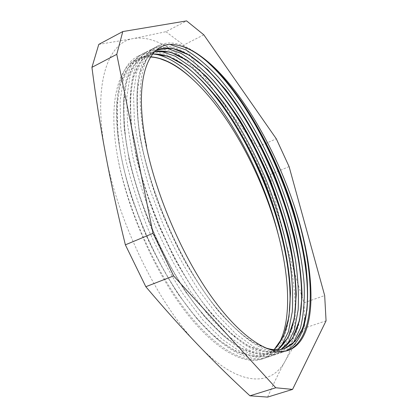 <?xml version="1.0" encoding="UTF-8"?>
<svg xmlns="http://www.w3.org/2000/svg" width="418" height="418" viewBox="0 0 418 418"><rect width="100%" height="100%" fill="white"/><g stroke="black" fill="none" stroke-linecap="round" stroke-linejoin="round"><path stroke-width="0.31" stroke-dasharray="2.09 1.57" d="M288.159 321.479C284.815 341.109 276.664 353.435 263.695 358.44C244.901 364.815 214.972 348.549 184.871 309.153C154.812 269.84 128.07 209.831 118.054 159.305C105.012 89.813 123.953 51.889 152.471 56.932M150.464 57.015C145.778 56.822 141.425 57.736 137.412 59.748L127.495 68.557L120.421 83.605L116.847 104.756L117.327 131.461C119.705 151.666 124.318 173.324 131.174 196.439L144.142 231.154C154.472 254.05 165.925 275.201 178.507 294.617L197.756 319.702L216.874 338.606L234.859 350.78L250.91 356.199L264.474 355.154L269.453 352.902L273.9 349.662M152.554 54.058L143.494 56.634L133.739 65.339L126.858 80.35L123.462 101.485L124.104 128.19L129.042 159.352C134.434 181.84 141.843 204.778 151.274 228.16C161.641 251.155 173.099 272.405 185.655 291.921L204.851 317.131L223.865 336.197L241.703 348.466L257.598 353.973L270.984 353.017L277.437 349.782M154.744 51.581L149.613 53.494L140.03 62.115L133.337 77.064L130.139 98.193L130.933 124.898L136.033 156.118C141.514 178.674 148.986 201.685 158.453 225.145L174.64 258.836C186.616 280.023 199.067 298.598 211.994 314.55L230.908 333.752L248.605 346.151L264.328 351.726L277.542 350.869L280.802 349.511M156.656 49.878L147.141 57.82L140.814 70.501L137.308 88.386C136.446 102.744 137.37 119.24 140.093 137.872C143.907 157.476 149.451 177.964 156.719 199.329C164.885 220.735 174.249 241.374 184.808 261.234C195.802 280.191 207.129 296.942 218.786 311.483C230.37 324.467 241.468 334.572 252.07 341.799L266.689 348.481M196.951 53.525C182.514 43.19 169.88 40.457 159.049 45.332C141.488 53.64 134.084 90.92 146.075 146.269L146.316 146.284M180.785 62.7C165.612 52.203 152.22 49.596 140.61 54.878L130.651 63.75L123.608 79.033L120.102 100.534L120.708 127.704L125.682 159.41C131.147 182.295 138.671 205.635 148.259 229.425C158.803 252.817 170.471 274.433 183.256 294.272L202.814 319.901L222.183 339.259L240.36 351.71L256.558 357.291L270.211 356.314C282.72 351.486 290.615 339.568 293.896 320.575M185.827 59.45C171.009 49.167 157.973 46.591 146.723 51.727L136.942 60.521L130.082 75.736L126.779 97.237L127.532 124.407L132.678 156.17C138.233 179.123 145.825 202.537 155.449 226.41C166.04 249.886 177.713 271.606 190.472 291.565L209.961 317.319L229.231 336.819L247.268 349.406L263.288 355.049L276.763 354.177C290.923 348.393 299.011 333.59 301.017 309.775M190.89 56.164C176.448 46.121 163.772 43.582 152.868 48.54L143.285 57.276L136.597 72.408L133.494 93.898L134.429 121.095C137.151 141.744 142.104 163.94 149.283 187.682L162.691 223.374C173.324 246.933 185.007 268.753 197.745 288.822L217.167 314.738L236.327 334.353L254.222 347.081L270.07 352.808L283.357 352.003L285.865 351.026M150.595 56.817C145.981 56.66 141.702 57.585 137.757 59.596C119.365 69.095 113.382 98.58 119.804 148.045C127.464 198.163 154.357 262.18 185.326 303.562C215.531 344.615 246.134 361.758 264.84 355.06L269.725 352.86L274.093 349.678M152.685 53.896L143.823 56.451C126.461 65.36 120.478 93.115 125.886 139.722C133.039 192.499 162.633 262.797 195.979 305.605C226.755 343.549 251.876 359.308 271.339 352.891L277.521 349.871M154.859 51.466L149.942 53.305C133.588 61.603 127.631 87.587 132.072 131.247C138.489 186.261 170.769 263 206.314 307.016C235.71 342.285 259.568 356.857 277.892 350.728L280.922 349.49M156.536 49.935L156.113 50.15C140.694 57.909 134.789 82.262 138.4 123.216C144.095 180.095 178.914 263.011 216.404 307.967C234.117 329.394 250.152 342.582 264.51 347.53M287.668 350.571L286.675 350.927C269.197 356.8 246.212 343.063 217.721 309.712C179.489 263.904 143.86 179.056 138.071 121.058C134.413 79.498 140.375 54.8 155.961 46.957C160.35 44.736 165.178 43.963 170.45 44.637M293.253 343.141C289.695 347.975 285.295 351.282 280.05 353.079C261.537 359.266 237.367 344.474 207.542 308.698C171.286 263.831 138.259 185.31 131.733 129.204C127.229 84.88 133.243 58.52 149.785 50.123C154.503 47.767 159.702 47.004 165.376 47.83M287.156 344.939C283.488 349.97 278.926 353.403 273.476 355.232C253.799 361.722 228.348 345.712 197.113 307.209C163.093 263.559 132.819 191.643 125.531 137.799C120.044 90.471 126.084 62.298 143.651 53.29C148.51 50.834 153.871 50.035 159.728 50.902M280.974 346.862C277.202 351.987 272.531 355.499 266.956 357.4C248.031 364.146 217.041 346.783 186.355 305.083C154.754 262.87 127.244 197.39 119.438 146.253C111.522 97.295 120.358 64.759 137.574 56.451C142.642 53.88 148.223 53.049 154.32 53.959M118.059 159.3C127.736 209.993 154.143 270.112 183.868 309.529C213.661 349.014 243.292 365.327 261.877 359.052C268.727 356.685 274.213 351.935 278.325 344.808M98.773 44.397L133.316 38.576L165.925 31.69L186.595 20.9M326.066 320.82L304.764 327.999L285.609 360.227C279.715 371.017 273.706 383.311 267.583 397.1M203.812 34.814L183.654 45.087C196.434 65.234 208.645 83.328 220.281 99.385L257.232 147.162L276.298 138.813M165.925 31.69L183.654 45.087M289.089 166.604L269.971 174.656C274.333 196.251 279.198 217.198 284.569 237.508C289.904 257.76 296.383 279.517 303.996 302.784L324.676 295.552M303.996 302.784L304.764 327.999M257.232 147.162L269.971 174.656M198.675 345.634C238.944 387.69 271.972 386.885 285.609 360.227C299.779 333.726 297.433 286.006 284.569 237.508C271.637 188.769 248.302 138.227 220.281 99.385C192.484 60.798 159.101 33.884 133.316 38.576C107.572 42.317 92.409 84.525 105.43 153.369C117.442 221.388 158.673 305.208 198.675 345.634M264.479 355.164L264.834 355.049M270.984 353.017L271.345 352.902M277.536 350.859L277.897 350.739M137.417 59.758L137.752 59.586M143.494 56.629L143.829 56.456M149.607 53.483L149.947 53.311M155.762 50.312L156.102 50.139M217.721 309.712L216.404 307.967M138.071 121.058L138.4 123.216M207.542 308.698L206.314 307.016M131.733 129.204L132.072 131.247M197.113 307.209L195.979 305.605M125.531 137.799L125.886 139.722M186.355 305.083L185.326 303.562M119.438 146.253L119.804 148.045M261.877 359.052L263.701 358.451M266.95 357.385L270.211 356.314M273.482 355.243L276.758 354.166M280.055 353.085L283.357 351.998M286.67 350.911L288.321 350.368M137.569 56.44L140.605 54.873M143.656 53.295L146.713 51.717M149.785 50.129L152.863 48.54M155.956 46.941L159.054 45.343"/><path stroke-width="0.63" d="M152.471 56.932L159.514 58.473L166.813 61.315C161.113 58.677 155.668 57.245 150.464 57.015M273.9 349.662C283.012 340.889 288.284 327.001 289.711 308.009C295.484 235.068 245.648 116.261 190.942 70.59C177.122 58.959 164.321 53.447 152.554 54.058M277.437 349.782C287.83 341.877 293.823 327.858 295.421 307.726C301.639 234.435 250.387 112.275 195.19 66.692C180.31 54.319 166.829 49.282 154.744 51.581M280.802 349.511C292.569 342.739 299.351 328.741 301.164 307.528C307.883 233.913 255.116 108.142 199.412 62.737C183.22 49.428 168.966 45.144 156.656 49.878M266.689 348.481C273.247 350.294 279.062 350.362 284.13 348.685C297.323 343.324 304.936 329.504 306.964 307.225C314.111 233.343 259.881 104.045 203.77 58.849C194.37 51.252 185.467 46.685 177.075 45.149C149.519 38.634 132.234 75.956 146.535 146.3L146.29 146.169C156.839 197.322 183.612 258.47 212.945 298.813C242.351 339.233 270.911 356.261 288.321 350.368C319.592 339.254 315.961 268.194 292.809 201.643C272.233 141.911 236.342 82.069 201.486 56.67C192.912 50.306 184.777 46.466 177.07 45.139M288.159 321.479L289.596 310.166C295.427 235.914 245.005 115.708 189.307 69.153L180.785 62.7M293.896 320.575L295.291 309.926C301.577 235.308 249.724 111.71 193.513 65.234L185.827 59.45M301.164 307.528L301.017 309.775C307.815 234.806 254.431 107.567 197.693 61.258L190.89 56.164M285.865 351.026C297.882 344.615 304.863 330.779 306.802 309.513C314.038 234.268 259.17 103.455 202.009 57.35L196.951 53.525M166.813 61.315C175.44 65.286 184.202 71.426 193.095 79.728C178.089 65.407 163.924 57.768 150.595 56.817M274.093 349.678L283.597 336.119L288.99 316.854L290.458 293.269C289.387 258.967 279.522 218.473 263.815 179.75C251.322 150.522 236.661 124.355 219.837 101.245C208.509 86.986 197.014 75.183 185.352 65.825L168.376 56.373L152.685 53.896M277.521 349.871L288.122 337.42L294.309 318.485L296.252 294.643C295.61 276.852 293.138 257.958 288.843 237.957C283.639 217.673 277.035 197.416 269.03 177.185C260.341 157.236 250.685 138.316 240.052 120.431C228.991 103.398 217.48 88.48 205.525 75.695L187.645 60.652L170.413 52.145L154.859 51.466M280.922 349.49L292.699 338.287L299.669 319.66L302.068 295.479C301.54 277.186 299.048 257.645 294.601 236.844C289.162 215.735 282.239 194.636 273.832 173.548C260.325 142.36 243.872 113.409 225.824 89.776L207.453 69.404L189.098 55.045L171.72 48.065L156.536 49.935M264.51 347.53C272.113 350.138 278.775 350.488 284.496 348.575L295.385 341.151L302.862 327.989L306.953 310.135C308.108 296.32 307.732 281.157 305.824 264.641C303.123 247.618 299.183 230.114 294.006 212.135C274.71 149.299 237.842 84.844 201.486 56.67M193.095 79.728C229.336 113.1 262.556 175.602 278.257 234.545C258.068 153.051 200.75 61.854 154.32 53.959M292.872 201.821C315.261 267.818 318.563 338.026 287.668 350.571M170.45 44.637L185.744 49.846C196.523 56.383 207.422 65.548 218.442 77.34C240.313 102.661 260.623 137.177 276.355 174.337C291.555 211.743 301.681 250.659 304.179 284.475C304.738 300.84 303.505 315.339 300.485 327.973L293.253 343.141M165.376 47.83L180.811 53.206C191.658 59.842 202.589 69.027 213.603 80.758C235.449 106.005 255.633 140.208 271.193 177.086C282.521 205.28 290.641 233.082 295.552 260.503C298.044 278.205 298.912 294.643 298.165 309.816L294.471 329.708L287.156 344.939M159.728 50.902L175.33 56.247L191.752 67.491C202.876 77.513 213.77 89.588 224.435 103.721C240.24 126.356 254.055 151.588 265.89 179.411C277.16 207.48 285.186 235.172 289.967 262.504C292.381 280.154 293.154 296.555 292.286 311.692L288.462 331.61L280.974 346.862M278.325 344.808C291.565 321.876 289.904 278.837 278.257 234.545M153.025 233.322L173.627 275.911L275.755 387.768L292.563 389.409L326.066 320.82L324.676 295.552L289.089 166.604L276.298 138.813L203.812 34.814L186.595 20.9L122.777 31.569L98.773 44.397L91.934 67.335L116.774 54.33L153.025 233.322L125.363 244.833C117.275 211.837 110.629 181.349 105.43 153.369C100.184 125.269 95.685 96.589 91.934 67.335M122.777 31.569L116.774 54.33M275.755 387.768L249.954 395.804C232.272 379.554 215.181 362.829 198.675 345.634C182.258 328.564 164.64 308.928 145.825 286.717L125.363 244.833M145.825 286.717L173.627 275.911M292.563 389.409L267.583 397.1L249.954 395.804M289.711 308.009L289.596 310.166M190.942 70.59L189.307 69.153M295.421 307.726L295.291 309.926M195.19 66.692L193.513 65.234M199.412 62.737L197.693 61.258M306.964 307.225L306.802 309.513M203.77 58.849L202.009 57.35M284.13 348.68L284.491 348.56"/></g></svg>
